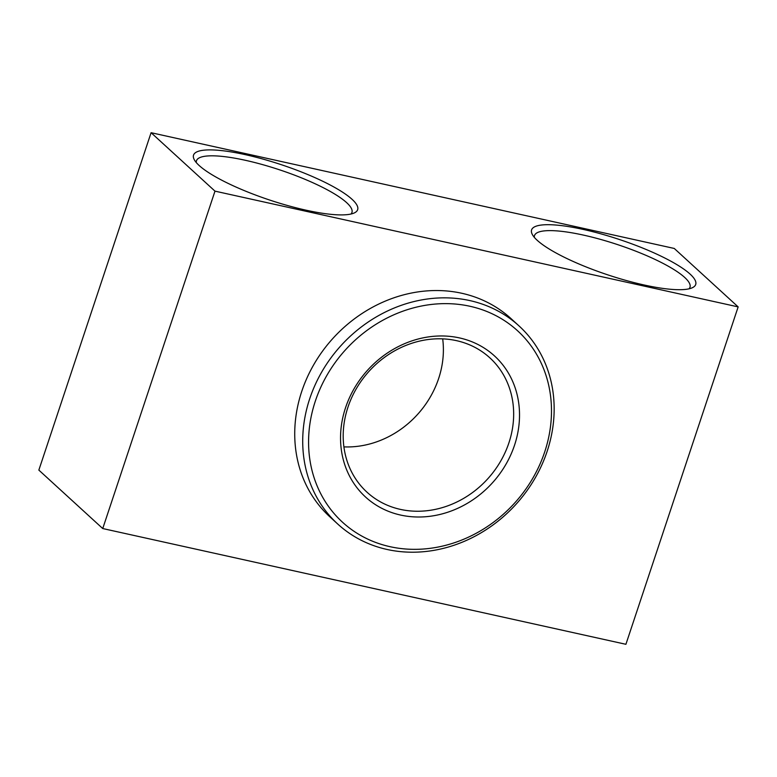 <?xml version="1.0" encoding="UTF-8"?>
<svg xmlns="http://www.w3.org/2000/svg" width="777" height="777" viewBox="0 0 777 777"><rect width="100%" height="100%" fill="white"/><g stroke="black" fill="none" stroke-linecap="round" stroke-linejoin="round"><path stroke-width="1.17" d="M305.944 210.159A86.48 18.609 -161.6 0 1 194.26 159.664A86.48 18.609 -161.6 0 1 245.25 154.642A86.48 18.609 -161.6 0 1 331.264 185.567A86.48 18.609 -161.6 0 1 354.341 212.917A86.48 18.609 -161.6 0 1 305.944 210.159M350.981 214.025A81.925 17.628 18.4 0 0 351.932 212.48A81.925 17.628 18.4 0 0 245.445 160.315A81.925 17.628 18.4 0 0 196.455 160.761A81.925 17.628 18.4 0 0 196.29 162.568M643.987 284.955A86.48 18.609 -161.6 0 1 532.313 234.46A86.48 18.609 -161.6 0 1 583.294 229.438A86.48 18.609 -161.6 0 1 669.318 260.363A86.48 18.609 -161.6 0 1 692.385 287.713A86.48 18.609 -161.6 0 1 643.987 284.955M689.024 288.821A81.925 17.628 18.4 0 0 689.976 287.276A81.925 17.628 18.4 0 0 583.488 235.11A81.925 17.628 18.4 0 0 534.508 235.557A81.925 17.628 18.4 0 0 534.333 237.364M544.726 451.864A129.71 114.102 132.4 0 0 470.017 306.284A129.71 114.102 132.4 0 0 315.336 401.107A129.71 114.102 132.4 0 0 390.044 546.687A129.71 114.102 132.4 0 0 544.726 451.864M309.712 398.756A134.266 118.104 -47.6 0 1 519.055 325.952A134.266 118.104 -47.6 0 1 547.154 451.291A134.266 118.104 -47.6 0 1 337.81 524.096A134.266 118.104 -47.6 0 1 309.712 398.756M442.686 338.889A91.026 80.07 -47.6 0 1 438.636 378.545A91.026 80.07 -47.6 0 1 343.9 446.882M514.539 445.192A95.581 84.081 -47.6 0 1 400.563 515.054A95.581 84.081 -47.6 0 1 345.522 407.789A95.581 84.081 -47.6 0 1 459.489 337.917A95.581 84.081 -47.6 0 1 514.539 445.192M347.941 407.216A91.026 80.07 132.4 0 0 366.997 492.191A91.026 80.07 132.4 0 0 508.916 442.832A91.026 80.07 132.4 0 0 489.869 357.857A91.026 80.07 132.4 0 0 347.941 407.216M519.055 325.952L511.072 318.648A134.266 118.104 132.4 0 0 301.729 391.453A134.266 118.104 132.4 0 0 329.827 516.792L337.81 524.096M625.912 644.298L738.15 306.896L214.986 191.142L102.739 528.545L625.912 644.298M738.15 306.896L674.261 248.455L151.088 132.702L38.85 470.104L102.739 528.545M214.986 191.142L151.088 132.702"/></g></svg>
